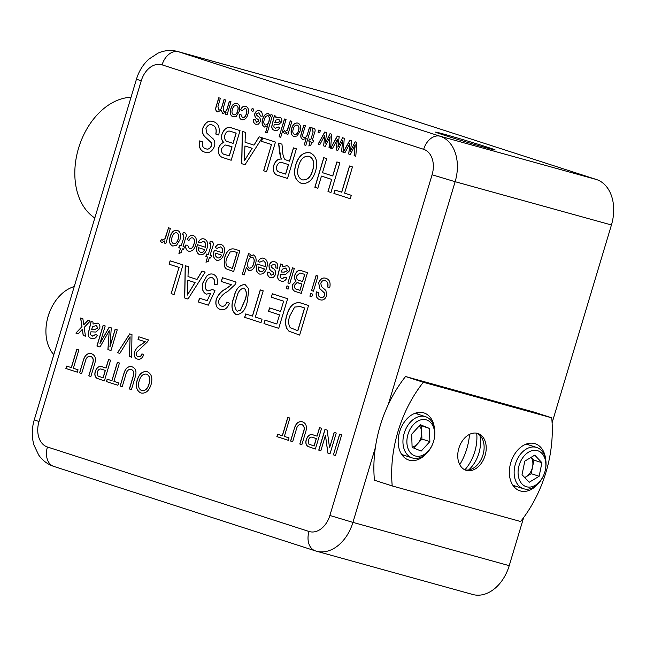 <?xml version="1.0" encoding="UTF-8"?>
<svg xmlns="http://www.w3.org/2000/svg" width="646" height="646" viewBox="0 0 646 646"><rect width="100%" height="100%" fill="white"/><g stroke="black" fill="none" stroke-linecap="round" stroke-linejoin="round"><path stroke-width="0.97" d="M486.422 147.845A31.089 0.654 16.7 0 0 495.167 149.993A31.089 0.654 16.7 0 0 476.893 143.872A31.089 0.654 16.7 0 0 444.359 134.263A31.089 0.654 16.7 0 0 435.606 132.123A31.089 0.654 16.7 0 0 453.888 138.236A31.089 0.654 16.7 0 0 486.422 147.845M469.529 434.362A49.5 34.819 -72.1 0 1 459.742 464.668M230.775 108.972C231.954 104.805 234.038 102.948 237.025 103.417C239.706 104.725 240.433 107.414 239.198 111.492L236.234 116.345L232.996 116.861C230.372 115.594 229.637 112.961 230.775 108.972L230.88 109.004C232.059 104.83 234.143 102.98 237.13 103.449M233.182 116.918L233.101 116.894C230.477 115.618 229.742 112.985 230.88 109.004M251.415 110.813L252.093 108.536L253.708 109.053L253.022 111.33L251.415 110.813L252.198 108.568M268.542 113.591L270.343 116.563L270.932 114.617L272.539 115.133L267.202 132.906L265.595 132.39L267.557 125.849L264.497 127.036C262.106 125.679 261.485 123.087 262.647 119.276C263.762 115.319 265.724 113.43 268.542 113.591L268.486 113.583M279.12 136.758L284.45 118.985L286.057 119.502L280.727 137.275L279.12 136.758L284.555 119.017M291.621 128.619C292.8 124.452 294.883 122.595 297.871 123.063C300.551 124.371 301.278 127.06 300.043 131.146L297.079 135.991L293.841 136.508C291.217 135.24 290.482 132.608 291.621 128.619L291.726 128.651C292.904 124.476 294.988 122.627 297.976 123.095M294.027 136.564L293.946 136.54C291.322 135.264 290.587 132.64 291.726 128.651M312.995 132.115L312.704 130.104L312.058 129.959L312.47 127.997L313.657 128.166C315.232 128.853 315.539 130.371 314.586 132.713L312.398 140.004L313.52 140.368L312.906 142.419L311.784 142.055L310.831 145.221L308.836 145.996L310.169 141.539L308.723 141.07L309.337 139.019L310.783 139.488L313.1 132.139L312.809 130.137L312.058 129.959M325.318 143.137L330.001 133.69L331.729 134.247L330.615 148.136L329.016 147.619L330.106 136.694L325.237 146.4L323.573 145.867L324.849 135.289L319.818 144.647L318.139 144.106L324.752 131.994L326.626 132.6L325.318 143.137L330.106 133.722M350.423 151.245L355.114 141.797L356.834 142.354L355.801 156.267L354.129 155.726L355.219 144.801L350.35 154.507L348.687 153.974L349.954 143.396L344.932 152.763L343.252 152.214L349.866 140.101L351.739 140.707L350.423 151.245L355.219 141.829M221.941 134.102C224.38 128.239 227.796 126.236 232.197 128.102L240.046 130.637L231.163 160.265L223.33 157.737C219.252 156.703 217.71 153.401 218.711 147.821C219.753 144.874 221.433 143.089 223.758 142.459C221.586 140.586 220.98 137.8 221.941 134.102L222.046 134.134C224.485 128.271 227.901 126.269 232.302 128.134M231.494 127.892L232.197 128.102M261.557 141.337L262.583 137.921L275.462 142.072L266.572 171.699L263.625 170.746L271.481 144.542L261.557 141.337L262.688 137.953M295.715 164.811C298.702 155.67 303.531 151.689 310.185 152.868C316.185 155.751 318.01 161.75 315.668 170.875C312.721 180.307 307.851 184.425 301.052 183.254C294.931 180.274 293.155 174.121 295.715 164.811L295.82 164.843C298.807 155.702 303.636 151.721 310.29 152.9M301.424 183.359L301.157 183.278C295.036 180.299 293.26 174.154 295.82 164.843M341.645 192.193L349.502 165.982L352.458 166.934L344.593 193.146L351.303 195.31L350.277 198.726L333.909 193.445L334.935 190.029L341.75 192.217L349.607 166.022M301.852 444.674L299.889 444.036L303.434 432.247C304.912 428.419 304.419 425.867 301.957 424.583L301.852 424.551C299.025 423.921 297.144 425.706 296.191 429.913L292.654 441.702L290.587 441.04L294.164 429.106C295.682 423.34 298.46 420.917 302.49 421.846C306.382 423.396 307.367 427.03 305.437 432.747L301.852 444.674L299.784 444.012L303.329 432.214C304.807 428.395 304.314 425.835 301.852 424.551L301.625 424.487M329.533 447.84L334.176 432.368L336.243 433.038L330.025 453.775L327.837 453.064L325.463 435.323L320.82 450.803L318.753 450.133L324.978 429.396L327.159 430.099L329.533 447.84L334.281 432.4M166.087 235.822L168.509 227.772L170.382 228.377L165.836 243.526L164.149 242.985L164.778 240.869L161.88 242.541L160.337 241.265L161.613 239.149L162.671 240.175L164.891 238.762L168.606 227.804M183.779 237.268L183.44 234.926L182.681 234.756L183.165 232.463L184.554 232.657C186.387 233.464 186.751 235.233 185.628 237.97L183.076 246.473L184.393 246.901L183.674 249.291L182.366 248.863L181.26 252.554L178.926 253.458L180.484 248.258L178.797 247.717L179.515 245.319L181.203 245.868L183.884 237.3L183.545 234.95L182.681 234.756M205.307 247.232C206.05 244.285 205.46 242.347 203.538 241.418L200.034 242.904L198.274 242.048C199.969 239.238 201.972 238.237 204.289 239.036C207.495 240.465 208.4 243.582 207.019 248.379C205.573 253.175 203.127 255.299 199.687 254.75C196.634 253.192 195.811 250.067 197.216 245.367L197.426 244.689L205.412 247.265C206.155 244.309 205.565 242.371 203.643 241.442L203.538 241.418M199.832 254.79L199.792 254.782C196.739 253.224 195.916 250.099 197.321 245.399L197.216 245.367M222.208 252.691C222.951 249.744 222.361 247.798 220.439 246.877L216.935 248.363L215.175 247.507C216.87 244.697 218.873 243.695 221.19 244.487C224.396 245.924 225.301 249.041 223.92 253.838C222.474 258.634 220.028 260.758 216.588 260.209C213.535 258.65 212.712 255.525 214.117 250.826L214.327 250.147L222.313 252.723C223.056 249.768 222.466 247.83 220.544 246.901L220.439 246.877M216.733 260.249L216.693 260.241C213.64 258.683 212.817 255.558 214.222 250.858L214.117 250.826M242.282 274.34L248.508 253.603L250.382 254.209L249.695 256.494L253.345 254.871C256.107 256.583 256.801 259.668 255.436 264.141C254.144 268.712 251.883 270.852 248.653 270.561L246.457 267.282L244.164 274.946L242.282 274.34L248.605 253.636M248.783 270.601L246.457 267.282M275.826 267.961C276.141 265.894 275.576 264.642 274.114 264.198L271.07 265.587L271.344 267.016L272.878 268.365C275.059 269.422 275.979 271.449 275.624 274.453L273.444 277.4L270.504 277.618C268.211 277.037 267.274 275.172 267.694 272.047L269.648 272.386L271.086 275.18L273.662 274.114L273.266 272.45L272.023 271.409C269.762 270.343 268.793 268.284 269.107 265.248C270.464 262.147 272.346 260.992 274.752 261.783C277.255 262.534 278.232 264.699 277.683 268.276L275.721 267.928C276.036 265.861 275.471 264.61 274.009 264.174L273.864 264.125M270.674 277.667L270.609 277.651C268.316 277.061 267.379 275.204 267.791 272.071L267.694 272.047M287.906 282.948L292.452 267.791L294.326 268.397L289.779 283.554L287.906 282.948L292.549 267.824M294.802 275.067C296.498 270.965 298.896 269.56 301.973 270.868L307.472 272.644L301.254 293.381L295.763 291.612C292.913 290.886 291.839 288.576 292.533 284.668L296.07 280.921C294.552 279.605 294.124 277.659 294.802 275.067L294.899 275.099C296.603 270.989 299.001 269.592 302.078 270.9M301.48 270.722L301.973 270.868M309.886 296.167L310.686 293.51L312.567 294.116L311.768 296.772L309.886 296.167L310.791 293.542M169.082 264.198L170.108 260.782L182.988 264.941L174.097 294.568L171.142 293.607L179.007 267.404L169.082 264.198L170.213 260.814M214.383 284.24C215.094 280.849 214.343 278.668 212.146 277.683L212.041 277.651C209.094 277.207 207.003 279.048 205.759 283.19C204.58 287.212 205.339 289.796 208.036 290.942L212.413 289.44L214.989 290.684L208.278 305.187L198.354 301.981L199.493 298.186L207.229 300.681L210.596 293.349L206.268 294.124C202.545 292.17 201.455 288.31 203.006 282.552L206.696 276.125C208.771 274.138 210.903 273.516 213.083 274.243C216.79 275.721 218.122 279.209 217.08 284.7L214.278 284.208C214.989 280.824 214.238 278.636 212.041 277.651L211.945 277.627M206.445 294.172L206.373 294.148C202.65 292.202 201.56 288.342 203.11 282.577L203.006 282.552M245.068 284.571L248.888 288.932L247.281 301.73C245.456 310.177 241.717 314.457 236.065 314.578C231.486 311.146 230.751 305.421 233.868 297.394C235.685 288.948 239.424 284.676 245.068 284.571L244.753 284.474M236.379 314.667L236.17 314.602C231.591 311.178 230.856 305.445 233.973 297.426L233.868 297.394M271.296 297.208L272.321 293.785L287.615 298.727L278.725 328.346L263.972 323.581L264.997 320.166L276.795 323.977L279.532 314.86L268.534 311.307L269.56 307.892L280.558 311.445L283.634 301.189L271.296 297.208L272.426 293.817M138.058 356.665C139.802 357.141 141.103 356.204 141.95 353.838L143.751 354.711C142.225 358.425 140.077 359.87 137.299 359.047C134.626 358.086 133.698 355.688 134.513 351.868C136.031 348.42 138.244 346.022 141.127 344.673L145.197 341.766L138.034 339.449L138.825 336.792L148.402 339.885L147.651 341.669L136.395 352.45C135.943 354.686 136.5 356.091 138.058 356.665L138.179 356.697C139.907 357.173 141.208 356.229 142.055 353.871M137.533 359.111L137.404 359.071C134.731 358.11 133.803 355.72 134.618 351.892L134.513 351.868M109.901 346.7L115.166 329.153L117.233 329.815L111.007 350.552L107.906 349.551L109.247 330.687L100.009 346.999L96.924 346.006L103.15 325.269L105.209 325.939L99.952 343.486L109.117 327.199L111.282 327.893L110.006 346.724L115.271 329.185M83.762 324.768L87.937 320.359L90.19 321.086L84.158 327.449L85.458 336.178L83.205 335.452L82.3 329.412L78.134 333.812L75.881 333.086L81.905 326.731L80.613 317.993L82.866 318.72L83.762 324.768L88.042 320.392M131.421 389.635L129.458 389.005L132.995 377.207C134.473 373.388 133.98 370.828 131.518 369.544L131.413 369.52C128.594 368.89 126.705 370.675 125.752 374.874L122.215 386.671L120.148 386.001L123.733 374.074C125.251 368.301 128.021 365.878 132.05 366.807C135.951 368.357 136.928 371.991 134.998 377.708L131.421 389.643L129.353 388.973L132.89 377.183C134.368 373.356 133.875 370.804 131.413 369.52L131.195 369.455M105.976 368.01L108.528 359.507L110.595 360.169L104.377 380.906L96.884 378.273C94.922 376.901 94.389 374.623 95.269 371.426C96.884 367.162 99.258 365.636 102.391 366.855L106.081 368.042L108.633 359.539M101.955 366.726L102.391 366.855M71.294 367.598L76.793 349.252L78.86 349.922L73.353 368.268L78.053 369.787L77.334 372.177L65.876 368.478L66.595 366.08L71.399 367.631L76.898 349.292M90.852 376.537L88.89 375.907L92.435 364.11C93.912 360.282 93.42 357.731 90.957 356.447L90.852 356.422C88.034 355.785 86.144 357.577 85.191 361.776L81.654 373.574L79.587 372.904L83.164 360.977C84.683 355.203 87.46 352.781 91.49 353.709C95.382 355.26 96.367 358.893 94.437 364.61L90.852 376.545L88.793 375.875L92.33 364.078C93.807 360.258 93.315 357.706 90.852 356.422L90.626 356.358M111.855 380.696L117.354 362.358L119.421 363.02L113.922 381.366L118.614 382.884L117.895 385.274L106.445 381.576L107.155 379.186L111.96 380.728L117.459 362.39M137.17 380.09C139.261 373.695 142.637 370.909 147.296 371.733C151.495 373.743 152.779 377.942 151.14 384.338C149.073 390.935 145.665 393.818 140.909 392.994C136.621 390.911 135.377 386.607 137.17 380.09L137.275 380.114C139.366 373.719 142.742 370.933 147.401 371.757M141.167 393.067L141.014 393.026C136.726 390.935 135.482 386.639 137.275 380.114M91.126 321.385L93.008 321.999L93.008 324.042L97.473 323.145C99.573 323.808 100.308 325.616 99.686 328.556L95.907 332.052L90.892 331.81L90.577 334.62L92.281 336.049L95.64 334.507L97.433 335.379C95.745 338.383 93.67 339.368 91.231 338.334C89.132 337.955 88.106 336.405 88.155 333.699L91.126 321.385M91.546 338.431L91.336 338.367C89.237 337.979 88.211 336.437 88.26 333.724L88.155 333.699M117.596 352.684L129.725 333.853L131.97 334.58L131.655 357.222L129.41 356.495L130.088 336.744L119.833 353.402L117.596 352.684L129.83 333.885M286.872 314.909C289.691 305.429 294.415 301.48 301.044 303.063L308.538 305.485L299.647 335.104L288.923 331.172L286.517 328.071C285.177 324.009 285.29 319.625 286.872 314.909L286.977 314.941C289.796 305.453 294.519 301.504 301.149 303.087M300.366 302.861L301.044 303.063M252.384 316.096L260.249 289.892L263.197 290.845L255.34 317.049L262.042 319.213L261.016 322.629L244.656 317.348L245.682 313.932L252.489 316.128L260.354 289.925M221.328 306.067C223.815 306.745 225.672 305.405 226.883 302.029L229.451 303.273C227.279 308.578 224.21 310.645 220.238 309.466C216.418 308.094 215.086 304.67 216.257 299.211C218.429 294.285 221.586 290.861 225.704 288.932L231.518 284.781L221.279 281.47L222.418 277.675L236.105 282.092L235.031 284.636L227.675 291.524C224.065 293.187 221.158 296.03 218.946 300.035C218.3 303.232 219.091 305.243 221.328 306.067L221.546 306.123M220.577 309.563L220.343 309.491C216.523 308.118 215.191 304.702 216.362 299.235L216.257 299.211M196.917 279.435L202.028 271.086L205.162 272.103L187.97 299.041L184.635 297.967L185.216 265.659L188.349 266.669L187.994 276.553L197.022 279.468L202.133 271.126M329.735 287.704L327.772 287.066C328.459 283.699 327.635 281.583 325.309 280.727L325.204 280.703C323.347 280.025 321.87 280.873 320.771 283.239L321.49 286.541L325.907 290.49L326.723 295.666C325.083 299.381 322.822 300.729 319.94 299.704C316.798 298.799 315.595 296.175 316.338 291.839L318.405 292.501C317.945 295.165 318.664 296.764 320.569 297.289C322.241 298.016 323.589 297.313 324.599 295.19L324.623 293.195L319.697 288.552L318.664 282.714C320.384 278.773 322.774 277.296 325.826 278.281C329.492 279.411 330.792 282.552 329.735 287.704L327.667 287.034C328.354 283.667 327.53 281.559 325.204 280.703L325.051 280.655M320.101 299.752L320.045 299.736C316.903 298.823 315.7 296.199 316.443 291.863M311.566 290.587L316.112 275.43L317.985 276.036L313.439 291.193L311.566 290.587L316.217 275.462M286.226 288.528L287.026 285.871L288.899 286.477L288.108 289.133L286.226 288.528L287.131 285.903M280.614 263.972L282.496 264.577L282.504 266.62L286.961 265.724C289.061 266.394 289.804 268.195 289.182 271.142L285.403 274.639L280.388 274.397L280.065 277.199L281.777 278.636L285.128 277.094L286.929 277.966C285.233 280.97 283.166 281.955 280.719 280.921C278.62 280.534 277.594 278.991 277.643 276.278L280.614 263.972M281.042 281.01L280.824 280.945C278.725 280.566 277.699 279.015 277.748 276.31L277.643 276.278M265.022 266.515C265.772 263.568 265.183 261.63 263.261 260.701L259.749 262.187L257.988 261.331C259.684 258.521 261.687 257.52 264.004 258.319C267.21 259.749 268.122 262.865 266.741 267.662C265.288 272.459 262.841 274.582 259.401 274.033C256.349 272.483 255.525 269.35 256.93 264.65L257.148 263.972L265.126 266.548C265.877 263.592 265.288 261.654 263.366 260.726L263.261 260.701M259.547 274.074L259.506 274.065C256.454 272.507 255.63 269.382 257.035 264.682L256.93 264.65M224.703 257.415C226.673 250.769 229.976 248.007 234.619 249.122L239.868 250.81L233.642 271.546L226.14 268.801L224.453 266.628L224.808 257.439C226.778 250.801 230.081 248.04 234.724 249.146M234.151 248.976L234.619 249.122M210.822 245.997L210.483 243.655L209.724 243.485L210.208 241.192L211.597 241.394C213.43 242.193 213.794 243.962 212.671 246.699L210.12 255.202L211.436 255.63L210.717 258.02L209.401 257.601L208.295 261.291L205.969 262.195L207.528 256.995L205.84 256.446L206.559 254.056L208.246 254.597L210.927 246.029L210.588 243.687L209.724 243.485M193.832 244.269C194.93 241.176 194.519 239.052 192.605 237.881L192.589 237.881C191.054 237.542 189.851 238.414 188.987 240.506L187.195 239.634C188.689 236.283 190.707 234.894 193.259 235.475C196.336 236.985 197.159 240.102 195.73 244.81C194.349 249.582 191.959 251.698 188.559 251.157C186.282 250.365 185.362 248.314 185.782 245.012L187.744 245.351L189.367 248.791C191.596 249.001 193.122 247.499 193.937 244.301L193.832 244.269C193.017 247.475 191.491 248.968 189.262 248.758M170.116 236.832C171.489 231.962 173.919 229.806 177.408 230.347C180.533 231.874 181.373 235.015 179.943 239.771L176.479 245.432L172.7 246.037C169.64 244.551 168.776 241.483 170.116 236.832L170.221 236.864C171.594 231.995 174.024 229.831 177.513 230.38M172.918 246.102L172.805 246.069C169.745 244.584 168.881 241.515 170.221 236.864M333.401 454.865L339.626 434.128L341.694 434.79L335.468 455.535L333.401 454.865L339.731 434.16M316.976 436.147L319.528 427.636L321.595 428.306L315.377 449.043L307.884 446.41C305.921 445.037 305.388 442.76 306.269 439.563C307.884 435.291 310.258 433.765 313.391 434.984L317.081 436.171L319.633 427.668M312.955 434.863L313.391 434.984M282.286 435.735L287.793 417.389L289.86 418.059L284.353 436.405L289.053 437.915L288.334 440.314L276.876 436.607L277.594 434.217L282.391 435.767L287.898 417.421M332.682 175.962L336.897 161.912L339.844 162.865L330.962 192.492L328.007 191.539L331.656 179.386L321.458 176.092L317.816 188.244L314.86 187.292L323.751 157.672L326.698 158.625L322.483 172.676L332.787 175.995L337.002 161.944M289.448 161.169L293.437 147.877L296.385 148.83L287.502 178.458L278.418 175.526C274.074 174.581 272.539 171.166 273.799 165.271C275.511 160.644 278.16 158.585 281.737 159.102L280.55 157.115L279.556 152.367L278.579 143.081L281.955 144.171L282.69 151.269C282.706 154.669 283.481 157.438 285.015 159.594L289.553 161.201L293.542 147.91M253.983 145.14L259.094 136.791L262.228 137.8L245.028 164.746L241.701 163.672L242.282 131.364L245.415 132.373L245.06 142.257L253.983 145.14L259.199 136.823M218.728 134.998L215.885 134.077C216.862 129.265 215.691 126.253 212.364 125.025L212.259 125.001C209.603 124.032 207.495 125.243 205.929 128.627L206.962 133.342L213.269 138.979C214.819 140.893 215.207 143.364 214.432 146.384C212.09 151.689 208.86 153.611 204.734 152.149C200.252 150.849 198.54 147.102 199.598 140.909L202.545 141.862C201.883 145.665 202.917 147.942 205.646 148.693C208.028 149.727 209.95 148.733 211.404 145.705L211.436 142.839L204.402 136.209C202.513 134.134 202.02 131.356 202.917 127.876C205.38 122.247 208.795 120.14 213.156 121.537C218.38 123.152 220.246 127.642 218.728 135.006L215.78 134.053C216.757 129.24 215.586 126.22 212.259 125.001L212.017 124.928M204.968 152.214L204.839 152.173C200.357 150.881 198.645 147.135 199.703 140.933M205.646 148.693L206.09 148.822M337.874 147.191L342.558 137.743L344.278 138.301L343.163 152.19L341.572 151.673L342.663 140.747L337.793 150.453L336.13 149.92L337.398 139.342L332.375 148.701L330.695 148.16L337.309 136.048L339.182 136.653L337.874 147.191L342.663 137.776M318.05 132.333L318.736 130.056L320.343 130.573L319.665 132.85L318.05 132.333L318.841 130.088M307.472 134.061L309.563 127.092L311.17 127.609L305.841 145.382L304.226 144.865L306.172 138.373L302.901 139.439C300.794 138.527 300.261 136.516 301.311 133.407L303.765 125.219L305.372 125.736L302.95 133.811C302.328 135.692 302.635 136.928 303.878 137.501C305.639 137.703 306.842 136.556 307.472 134.061L309.66 127.125M303.063 139.479L303.006 139.471C300.899 138.559 300.366 136.548 301.416 133.439L303.87 125.251M288.173 127.755L290.248 120.85L291.855 121.375L287.954 134.36L286.509 133.892L287.05 132.083L284.563 133.52L283.239 132.422L284.337 130.605L285.241 131.485L287.147 130.274L290.345 120.883M275.301 128.271L278.176 126.955L279.718 127.698C278.264 130.274 276.488 131.122 274.397 130.234C272.596 129.903 271.716 128.578 271.756 126.261L274.308 115.707L275.915 116.223L275.923 117.976L279.742 117.209C281.543 117.782 282.181 119.332 281.648 121.852L278.41 124.848L274.106 124.638L273.831 127.044L275.559 128.352M274.671 130.314L274.502 130.266C272.701 129.935 271.821 128.611 271.861 126.285L271.756 126.261M260.556 116.014L258.989 112.759L256.47 113.971L256.704 115.198L258.012 116.353C259.886 117.257 260.677 119.001 260.37 121.569L258.505 124.105L255.986 124.29C254.015 123.782 253.216 122.191 253.571 119.51L255.251 119.801L256.478 122.199L258.691 121.278L258.352 119.857L257.278 118.969C255.348 118.048 254.516 116.288 254.79 113.688C255.953 111.023 257.56 110.03 259.619 110.716C261.767 111.354 262.607 113.211 262.131 116.272L260.451 115.981L258.868 112.719M256.123 124.331L256.091 124.315C254.12 123.814 253.321 122.223 253.676 119.534L253.571 119.51M246.279 113.793C247.216 111.144 246.869 109.319 245.23 108.318L242.129 110.563L240.587 109.82C241.87 106.945 243.607 105.75 245.787 106.251C248.427 107.551 249.13 110.216 247.911 114.253C246.724 118.339 244.672 120.156 241.757 119.696C239.811 119.017 239.02 117.257 239.383 114.431L241.063 114.722L242.452 117.661C244.382 117.847 245.682 116.563 246.384 113.825L246.279 113.793C245.577 116.53 244.277 117.814 242.363 117.637M218.574 109.957C220.149 110.159 221.239 109.134 221.844 106.897L224.065 99.484L225.68 100.001L223.193 108.286L223.871 111.669C225.656 111.71 226.827 110.426 227.392 107.817L229.378 101.196L230.985 101.721L227.093 114.705L225.486 114.189L226.092 112.162L222.789 113.567L221.077 110.369L217.573 111.887C215.74 111.104 215.247 109.36 216.095 106.638L218.752 97.772L220.367 98.289L217.952 106.324L218.695 109.99M39.01 421.539A21.657 15.383 -74.5 0 0 47.441 447.008L309.006 531.472A21.657 15.383 -74.5 0 0 329.88 515.468L432.085 174.783A21.657 15.383 -74.5 0 0 423.663 149.315L162.089 64.85A21.657 15.383 -74.5 0 0 141.224 80.855L39.01 421.539L34.254 419.852L136.468 79.159C138.866 71.238 142.968 64.584 148.782 59.206L158.02 53.133C164.464 50.299 171.037 49.758 177.731 51.51L334.03 94.8A38.671 27.471 105.5 0 1 334.822 95.035L178.522 51.753L440.087 136.217L596.395 179.499L334.822 95.035M596.395 179.499A38.671 27.471 105.5 0 1 611.439 224.978L455.131 181.696L388.238 404.671M375.383 447.525L352.926 522.38L509.226 565.662L523.672 517.511M552.104 422.767L611.439 224.978M509.226 565.662A38.671 27.471 105.5 0 1 472.751 594.49L316.443 551.2A38.671 27.471 105.5 0 1 315.66 550.965A17.014 11.967 107.9 0 1 315.321 550.86L53.747 466.396A17.014 11.967 107.9 0 1 47.441 447.008M77.334 372.169L65.876 368.478M65.981 368.503L66.7 366.12M81.654 373.566L79.587 372.904M79.692 372.936L83.164 360.977M83.269 361.001C84.787 355.227 87.565 352.813 91.595 353.733M104.377 380.906L96.884 378.273M96.989 378.306C95.027 376.933 94.494 374.656 95.374 371.458L95.269 371.426M95.374 371.458C96.989 367.186 99.363 365.66 102.496 366.88M101.834 369.294L101.729 369.262C99.799 368.47 98.337 369.391 97.36 372.015L97.901 375.988L103.134 377.878L105.363 370.433L101.511 369.197M103.029 377.845L105.258 370.4L101.567 369.213M117.895 385.266L106.445 381.576M106.55 381.6L107.26 379.218M122.215 386.663L120.148 386.001M120.253 386.033L123.733 374.074M123.838 374.099C125.356 368.325 128.126 365.911 132.155 366.839M141.716 390.628C145.326 391.08 147.813 388.763 149.186 383.659C150.566 378.936 149.735 375.77 146.69 374.155L146.489 374.099M141.854 390.668L141.611 390.596C145.221 391.056 147.708 388.731 149.081 383.635C150.461 378.911 149.63 375.738 146.585 374.123L146.537 374.115M146.69 374.155L146.585 374.123C143.105 373.679 140.65 375.891 139.229 380.777C137.743 385.614 138.535 388.892 141.611 390.596M85.458 336.17L83.205 335.452M83.31 335.484L82.3 329.412M78.134 333.812L75.881 333.086M75.986 333.118L81.905 326.731M82.01 326.755L80.718 318.026M97.578 323.178L93.008 324.042M92.58 336.138L95.729 334.555M88.26 333.724L91.231 321.417M96.432 325.431L92.758 326.634L91.603 329.42L94.784 329.533L97.869 328.128L96.278 325.39M96.327 325.398L97.869 328.128M91.603 329.42L94.679 329.5L97.764 328.103M111.015 350.552L107.906 349.551M108.011 349.583L109.247 330.687M100.009 346.999L96.924 346.006M97.029 346.038L103.247 325.301M109.222 327.231L99.952 343.486M131.655 357.214L129.41 356.495M129.515 356.527L130.088 336.744M119.841 353.402L117.701 352.708M134.618 351.892C136.136 348.452 138.349 346.054 141.232 344.698L145.197 341.766M145.302 341.791L138.034 339.449M138.131 339.481L138.93 336.824M299.647 335.104L288.923 331.172M289.028 331.204L286.517 328.071M286.622 328.103C285.282 324.042 285.395 319.657 286.977 314.941M300.35 306.584L294.673 307.052L289.804 315.926C288.148 320.481 288.277 324.381 290.207 327.635L297.83 330.768L304.67 307.972L299.679 306.39M297.725 330.736L304.565 307.948L299.728 306.398M278.725 328.346L263.972 323.581M264.077 323.614L265.094 320.198M279.532 314.86L276.795 323.977M279.637 314.893L268.534 311.307M268.639 311.34L269.665 307.924M283.634 301.189L280.558 311.445M283.739 301.222L271.401 297.233M261.016 322.629L244.656 317.348M244.761 317.38L245.779 313.964M233.973 297.426C235.79 288.98 239.529 284.708 245.173 284.603M237.268 311.202L240.514 310.04L244.592 300.875C246.998 295.279 246.812 290.983 244.043 287.987C240.126 288.827 237.623 292.25 236.541 298.274C234.135 303.895 234.328 308.19 237.122 311.17M237.227 311.194L240.619 310.064L244.697 300.899C247.103 295.303 246.917 291.015 244.148 288.019L244.043 287.987M216.362 299.235C218.534 294.318 221.691 290.886 225.809 288.956L231.518 284.781M231.623 284.805L221.279 281.47M221.384 281.503L222.523 277.707M221.433 306.091C223.92 306.777 225.777 305.429 226.988 302.053M212.518 289.473L208.036 290.942M208.287 305.178L198.354 301.981M198.459 302.013L199.598 298.218M210.596 293.349L207.229 300.681M203.11 282.577L206.696 276.125M206.801 276.149C208.876 274.17 211.008 273.541 213.188 274.267M187.97 299.041L184.635 297.967M184.74 298L185.321 265.692M187.332 295.085L195.108 282.593L187.857 280.259L187.332 295.085L195.003 282.568L187.857 280.259M174.097 294.56L171.142 293.607M171.247 293.639L179.007 267.404M179.112 267.436L169.187 264.23M320.674 297.313C322.346 298.04 323.694 297.346 324.704 295.222L324.599 295.19M324.704 295.222L324.623 293.195M324.728 293.219L319.697 288.552M319.802 288.576L318.664 282.714M318.769 282.746C320.489 278.806 322.879 277.328 325.931 278.305M311.768 296.772L309.991 296.199M313.447 291.193L311.671 290.619M301.254 293.373L295.868 291.637C293.018 290.918 291.944 288.6 292.638 284.7L292.533 284.668M292.638 284.7L296.07 280.921M296.175 280.945C294.657 279.637 294.229 277.683 294.899 275.099M302.538 281.551L304.791 274.397L299.938 272.943L296.853 275.777C296.336 278.571 297.16 280.146 299.308 280.501L302.538 281.551L304.686 274.372L299.938 272.943M299.905 290.32L301.819 283.941L296.966 282.641L294.681 285.08C294.205 287.736 295.012 289.19 297.112 289.416L300.01 290.353L301.924 283.965L298.468 282.867M288.108 289.133L286.331 288.56M289.779 283.546L288.011 282.972M287.066 265.756L282.504 266.62M282.068 278.717L285.225 277.142M277.748 276.31L280.719 264.004M285.92 268.009L282.245 269.22L281.196 272.031L284.272 272.111L287.357 270.714L285.766 267.969M285.815 267.985L287.357 270.714M281.091 271.998L284.167 272.087L287.252 270.682M267.791 272.071L269.648 272.394M271.191 275.212L273.662 274.114M273.767 274.146L273.702 273.258M273.807 273.29L273.266 272.45M273.371 272.483L272.023 271.409M272.127 271.441C269.866 270.367 268.897 268.316 269.212 265.28L269.107 265.248M269.212 265.28C270.569 262.171 272.45 261.016 274.857 261.816M259.765 262.171L257.988 261.331M258.093 261.364C259.789 258.553 261.791 257.552 264.109 258.343M257.035 264.682L257.245 264.004M260.298 271.691L260.128 271.643C261.905 272.136 263.293 271.223 264.303 268.914L258.295 266.968L258.247 269.64L260.128 271.643M260.233 271.675C262.01 272.16 263.398 271.247 264.408 268.938L258.295 266.968M253.45 254.904L249.695 256.494M244.164 274.938L242.387 274.364M249.243 268.13L249.348 268.163C251.48 268.179 252.917 266.645 253.66 263.568C254.685 260.596 254.314 258.481 252.546 257.237L252.441 257.205C250.357 257.14 248.936 258.602 248.169 261.582C247.071 264.65 247.426 266.838 249.243 268.13C251.375 268.147 252.812 266.612 253.555 263.536C254.581 260.564 254.209 258.457 252.441 257.205M233.65 271.546L226.14 268.801M226.245 268.825L224.453 266.628M224.558 266.653L224.808 257.439M234.167 251.593L230.162 251.916L226.754 258.125C225.591 261.315 225.688 264.044 227.037 266.322L232.399 268.518L237.187 252.57L233.682 251.447M232.294 268.494L237.082 252.538L233.731 251.464M216.951 248.347L215.175 247.507M215.28 247.531C216.975 244.729 218.978 243.72 221.295 244.519M214.222 250.858L214.432 250.18M217.476 257.867L217.427 257.851C219.188 258.335 220.585 257.423 221.594 255.113L215.481 253.143L215.433 255.816L217.427 257.851M217.314 257.819C219.083 258.303 220.48 257.399 221.489 255.081L215.481 253.143M209.829 243.518L210.588 243.687L209.829 243.518L210.208 241.192M210.313 241.224L211.702 241.418M210.717 258.02L209.401 257.601M206.098 262.139L207.528 256.995M207.632 257.019L205.84 256.446M205.945 256.478L206.655 254.088M210.927 246.029L208.246 254.597M200.042 242.888L198.274 242.048M198.379 242.072C200.074 239.27 202.077 238.269 204.394 239.06M197.321 245.399L197.531 244.721M200.575 252.408L200.413 252.36C202.182 252.852 203.579 251.94 204.588 249.631L198.58 247.684L198.532 250.357L200.413 252.36M200.518 252.392C202.287 252.877 203.684 251.964 204.693 249.655L198.58 247.684M193.937 244.301C195.035 241.208 194.624 239.077 192.71 237.914L192.54 237.865M188.995 240.49L187.195 239.634M187.3 239.666C188.793 236.315 190.812 234.926 193.364 235.499M188.664 251.189C186.387 250.398 185.467 248.347 185.886 245.044L185.782 245.012M185.886 245.044L187.744 245.367M182.786 234.781L183.545 234.95L182.786 234.781L183.165 232.463M183.27 232.487L184.659 232.689M183.682 249.283L182.366 248.863M179.055 253.41L180.484 248.258M180.589 248.29L178.797 247.717M178.902 247.741L179.612 245.351M183.884 237.3L181.203 245.868M176.794 232.77L176.689 232.746C174.428 232.568 172.878 234.094 172.03 237.316C171.029 240.393 171.489 242.5 173.419 243.647L173.54 243.679C175.76 243.873 177.311 242.387 178.167 239.206C179.2 236.073 178.748 233.933 176.794 232.77L176.641 232.73M173.419 243.647C175.655 243.849 177.206 242.355 178.062 239.173C179.095 236.048 178.643 233.9 176.689 232.746L176.689 232.746M165.836 243.526L164.149 242.985M164.254 243.009L164.778 240.869M161.984 242.573L160.337 241.265M160.442 241.297L161.678 239.254M164.891 238.762L162.671 240.175M164.996 238.794L166.192 235.847M335.468 455.527L333.506 454.897M330.025 453.767L327.837 453.064M327.942 453.096L325.463 435.323M320.82 450.795L318.753 450.133M318.858 450.165L325.083 429.428M315.377 449.035L307.884 446.41M307.989 446.434C306.026 445.07 305.493 442.785 306.374 439.595L306.269 439.563M306.374 439.595C307.989 435.323 310.363 433.797 313.496 435.016M312.834 437.423L312.729 437.399C310.799 436.607 309.337 437.528 308.36 440.152L308.893 444.125L314.134 446.015L316.362 438.569L312.511 437.334M314.029 445.982L316.257 438.537L312.559 437.35M292.654 441.702L290.587 441.04M290.692 441.065L294.164 429.106M294.269 429.138C295.787 423.364 298.565 420.942 302.594 421.87M288.334 440.306L276.876 436.607M276.981 436.639L277.699 434.249M350.277 198.726L333.909 193.445M334.014 193.477L335.04 190.061M330.962 192.484L328.007 191.539M328.111 191.571L331.656 179.386M331.761 179.41L321.458 176.092M317.816 188.244L314.86 187.292M314.965 187.324L323.856 157.705M302.166 179.854C307.318 180.5 310.879 177.19 312.834 169.906C314.812 163.155 313.625 158.625 309.272 156.324L309.006 156.243M302.393 179.919L302.062 179.83C307.213 180.476 310.774 177.157 312.729 169.874C314.707 163.123 313.52 158.601 309.168 156.292L309.054 156.259M309.272 156.324L309.168 156.292C304.193 155.654 300.689 158.819 298.654 165.796C296.53 172.708 297.669 177.384 302.062 179.83M287.502 178.449L278.523 175.55C274.179 174.614 272.644 171.198 273.904 165.303L273.799 165.271M273.904 165.303C275.616 160.676 278.264 158.617 281.842 159.126L281.737 159.102M281.842 159.126L280.55 157.115M280.655 157.148L278.684 143.113M282.924 162.808L282.819 162.784C280.235 161.573 278.224 162.695 276.779 166.135C276.084 169.438 276.94 171.416 279.338 172.07L285.677 174.113L288.528 164.617L282.375 162.655M285.572 174.089L288.423 164.593L282.431 162.663M266.572 171.699L263.625 170.746M263.73 170.778L271.481 144.542M271.586 144.567L261.662 141.361M245.036 164.738L241.701 163.672M241.806 163.696L242.387 131.396M244.39 160.789L252.174 148.297L244.923 145.964L244.39 160.789L252.069 148.265L244.923 145.964M231.163 160.265L223.435 157.761C219.357 156.736 217.815 153.425 218.816 147.853L218.711 147.821M218.816 147.853C219.858 144.906 221.538 143.113 223.863 142.491L223.758 142.459M223.863 142.491C221.691 140.618 221.085 137.832 222.046 134.134M231.228 131.534L229.29 131.073C227.23 131.033 225.761 132.382 224.873 135.111C224.146 139.108 225.317 141.361 228.385 141.87L233.101 143.388L236.178 133.133L230.364 131.283M229.233 155.896L231.971 146.779L225.034 144.922L221.772 148.402C221.085 152.206 222.248 154.273 225.252 154.604L229.338 155.92L232.075 146.804L227.166 145.237M227.763 145.415L227.222 145.253M232.996 143.364L236.073 133.108L231.123 131.509M205.751 148.717C208.133 149.759 210.055 148.766 211.508 145.73L211.404 145.705M211.508 145.73L211.436 142.839M211.541 142.871L204.402 136.209M204.507 136.241C202.618 134.166 202.125 131.388 203.022 127.9L202.917 127.876M203.022 127.9C205.485 122.28 208.9 120.164 213.261 121.569M355.801 156.267L354.129 155.726M354.234 155.759L354.864 147.668M354.969 147.692L355.219 144.801M350.35 154.507L348.687 153.974M348.792 153.998L349.623 145.891M349.728 145.923L349.954 143.396M344.932 152.755L343.252 152.214M343.357 152.246L349.97 140.142M343.163 152.181L341.572 151.673M341.677 151.705L342.307 143.614M342.412 143.638L342.663 140.747M337.793 150.453L336.13 149.92M336.235 149.945L337.067 141.837M337.172 141.87L337.398 139.342M332.375 148.701L330.695 148.16M330.8 148.192L337.414 136.088M330.615 148.128L329.016 147.619M329.121 147.651L329.759 139.552M329.864 139.584L330.106 136.694M325.237 146.4L323.573 145.867M323.678 145.891L324.518 137.784M324.623 137.816L324.849 135.289M319.818 144.647L318.139 144.106M318.244 144.139L324.857 132.026M319.665 132.85L318.155 132.357M312.163 129.983L312.809 130.137L312.163 129.983L312.47 127.997M312.575 128.021L313.762 128.191M312.906 142.411L311.784 142.055M308.958 145.939L310.169 141.539M310.274 141.563L308.723 141.07M308.828 141.094L309.442 139.051M313.1 132.139L310.783 139.488M305.841 145.382L304.226 144.865M304.331 144.898L306.172 138.373M307.577 134.085C306.939 136.581 305.744 137.735 303.983 137.533L303.878 137.501M297.362 125.146L297.257 125.114C295.319 124.969 293.987 126.277 293.26 129.03C292.404 131.671 292.808 133.48 294.455 134.457L294.56 134.489C296.482 134.659 297.806 133.383 298.541 130.662C299.429 127.981 299.041 126.14 297.362 125.146L297.273 125.122M294.455 134.457C296.377 134.634 297.701 133.359 298.436 130.629C299.324 127.948 298.936 126.107 297.257 125.114M287.954 134.36L286.509 133.892M286.614 133.924L287.05 132.083M284.668 133.544L283.239 132.422M283.344 132.454L284.401 130.71M287.147 130.274L285.241 131.485M287.252 130.306L288.277 127.779M280.727 137.275L279.225 136.782M279.847 117.241L275.923 117.976M275.406 128.304L278.281 126.979M271.861 126.285L274.413 115.739M278.87 119.171L275.705 120.204L274.825 122.619L277.457 122.692L280.106 121.488L278.781 119.147M280.106 121.488L278.765 119.147M274.72 122.587L277.352 122.659L280.001 121.464M271.029 114.649L270.343 116.563M267.21 132.906L265.595 132.39M265.7 132.422L267.557 125.849M264.602 127.068C262.211 125.704 261.59 123.12 262.752 119.308L262.647 119.276M262.752 119.308C263.867 115.351 265.829 113.454 268.647 113.623M268.187 115.723L268.082 115.699C266.241 115.691 264.981 116.999 264.311 119.615C263.406 122.151 263.713 123.951 265.215 125.017L265.296 125.041C267.129 125.066 268.373 123.798 269.059 121.23L269.584 117.927L268.13 115.707M265.215 125.017C267.024 125.041 268.268 123.766 268.954 121.206L269.479 117.895L268.082 115.699M253.676 119.534L255.243 119.809M256.583 122.223L258.691 121.278M258.796 121.311L258.723 120.552M258.828 120.576L258.352 119.857M258.457 119.89L257.278 118.969M257.383 118.993C255.453 118.081 254.621 116.32 254.895 113.712L254.79 113.688M254.895 113.712C256.058 111.047 257.665 110.062 259.724 110.741M253.022 111.33L251.52 110.846M246.384 113.825C247.321 111.169 246.974 109.344 245.335 108.342L245.181 108.302M242.137 110.547L240.587 109.82M240.692 109.844C241.975 106.97 243.712 105.782 245.892 106.275M241.862 119.72C239.916 119.042 239.125 117.289 239.488 114.455L239.383 114.431M239.488 114.455L241.055 114.73M236.517 105.5L236.412 105.468C234.474 105.322 233.149 106.63 232.415 109.384C231.559 112.024 231.962 113.833 233.61 114.81L233.715 114.843C235.637 115.012 236.961 113.736 237.696 111.007C238.584 108.326 238.196 106.493 236.517 105.5L236.428 105.476M233.61 114.81C235.532 114.988 236.856 113.712 237.591 110.983C238.479 108.302 238.091 106.461 236.412 105.468M227.093 114.705L225.486 114.189M225.583 114.221L226.092 112.162M222.894 113.599L221.077 110.369M217.678 111.911C215.845 111.136 215.352 109.392 216.2 106.671L216.095 106.638M216.2 106.671L218.857 97.804M218.679 109.99C220.254 110.183 221.344 109.166 221.949 106.921L221.844 106.897M221.949 106.921L224.17 99.516M229.483 101.236L227.497 107.842C226.932 110.458 225.761 111.742 223.976 111.693L223.871 111.669M94.809 217.993A64.527 45.39 -72.1 0 1 77.116 153.619A64.527 45.39 -72.1 0 1 122.7 98.539A64.527 45.39 -72.1 0 1 131.017 97.312M47.166 320.069A32.486 22.852 -72.1 0 1 48.175 316.047A32.486 22.852 -72.1 0 1 50.307 310.363M53.82 354.638A38.671 27.197 -72.1 0 1 48.167 316.241A38.671 27.197 -72.1 0 1 74.225 286.614M434.467 428.581A24.75 17.41 107.9 0 0 423.986 412.939A24.75 17.41 107.9 0 0 399.599 431.843A24.75 17.41 107.9 0 0 408.773 460.041A24.75 17.41 107.9 0 0 426.425 453.476M417.453 414.078A24.75 17.41 107.9 0 0 416.517 412.818M545.66 459.379A24.75 17.41 107.9 0 0 535.179 443.729A24.75 17.41 107.9 0 0 510.792 462.633A24.75 17.41 107.9 0 0 519.973 490.839A24.75 17.41 107.9 0 0 537.617 484.274M528.654 444.876A24.75 17.41 107.9 0 0 527.709 443.616M476.853 433.208A19.332 13.598 -72.1 0 1 482.998 454.841A19.332 13.598 -72.1 0 1 465.015 469.884M458.87 448.251A19.332 13.598 -72.1 0 1 477.919 433.49A19.332 13.598 -72.1 0 1 485.089 455.519A19.332 13.598 -72.1 0 1 466.041 470.288A19.332 13.598 -72.1 0 1 458.87 448.251M477.071 458.103A31.783 22.36 107.9 0 0 478.888 453.129A31.783 22.36 107.9 0 0 479.744 449.826M479.865 435.323A28.69 20.179 -72.1 0 1 479.703 450.036A28.69 20.179 -72.1 0 1 478.88 453.217A28.69 20.179 -72.1 0 1 477.16 457.901A28.69 20.179 -72.1 0 1 468.689 469.933M476.708 433.183A36.539 25.703 -72.1 0 1 474.786 451.651A36.539 25.703 -72.1 0 1 464.878 469.828M545.935 472.371A109.053 76.704 107.9 0 0 551.732 417.825L533.943 412.075L405.551 376.521A109.053 76.704 107.9 0 0 374.438 480.204L392.227 485.953L520.628 521.508A109.053 76.704 107.9 0 0 545.935 472.371M551.732 417.825L423.332 382.262L405.551 376.521M423.332 382.262A109.053 76.704 107.9 0 0 392.227 485.953M513.845 486.567A24.75 17.41 107.9 0 0 515.338 486.091M402.644 455.769A24.75 17.41 107.9 0 0 404.146 455.293M524.641 477.459A12.064 8.487 107.9 0 0 526.224 476.7A12.064 8.487 107.9 0 0 532.579 466.905A12.064 8.487 107.9 0 0 531.141 457.311M545.305 470.151L545.394 469.763A21.657 15.229 107.9 0 0 541.485 450.528A21.657 15.229 107.9 0 0 536.745 447.484A21.657 15.229 107.9 0 0 517.042 459.742A21.657 15.229 107.9 0 0 518.69 485.663A21.657 15.229 107.9 0 0 523.438 488.699A21.657 15.229 107.9 0 0 543.472 475.69L543.633 475.327A18.871 13.275 107.9 0 0 545.305 470.151A18.871 13.275 107.9 0 0 541.905 453.395A18.871 13.275 107.9 0 0 522.251 458.466A18.871 13.275 107.9 0 0 522.041 484.015A18.871 13.275 107.9 0 0 543.633 475.327M524.794 461.147L534.735 455.139L541.913 462.689L539.152 476.255L529.211 482.271L522.033 474.713L524.794 461.147M541.913 462.689L533.959 460.122L531.23 457.255M533.959 460.122L531.198 473.688L539.152 476.255M531.198 473.688L524.762 477.588M412.091 447.024A12.064 8.487 107.9 0 0 417.574 443.786A12.064 8.487 107.9 0 0 421.701 432.457A12.064 8.487 107.9 0 0 419.391 425.787M434.112 439.361L434.193 438.965A21.657 15.229 107.9 0 0 426.295 416.969A21.657 15.229 107.9 0 0 425.544 416.694A21.657 15.229 107.9 0 0 404.574 432.077A21.657 15.229 107.9 0 0 411.486 457.634A21.657 15.229 107.9 0 0 412.237 457.909A21.657 15.229 107.9 0 0 432.279 444.9L432.44 444.529A18.871 13.275 107.9 0 0 434.112 439.361A18.871 13.275 107.9 0 0 427.232 420.191A18.871 13.275 107.9 0 0 408.466 432.893A18.871 13.275 107.9 0 0 414.32 455.624A18.871 13.275 107.9 0 0 432.44 444.529M411.688 434.201L420.36 424.729L429.445 428.427L429.865 441.614L421.192 451.086L412.108 447.387L411.688 434.201M429.445 428.427L419.908 425.221M421.491 425.859L421.911 439.046L429.865 441.614M421.911 439.046L413.69 448.033M177.731 51.51A38.671 27.471 105.5 0 1 178.522 51.753A17.014 11.967 107.9 0 0 162.089 64.85M423.663 149.315A17.014 11.967 107.9 0 1 440.087 136.217A38.671 27.471 105.5 0 1 455.131 181.696L432.085 174.783M329.88 515.468L352.926 522.38A38.671 27.471 105.5 0 1 316.443 551.2L315.321 550.86A17.014 11.967 107.9 0 1 309.006 531.472M136.468 79.159L141.224 80.855M34.254 419.852C31.719 428.419 31.614 436.817 33.947 445.046L38.687 455.026C42.507 460.509 47.521 464.296 53.747 466.396M526.215 444.085L536.745 447.484M512.9 485.299L523.438 488.699M415.015 413.295L425.544 416.694M401.707 454.509L412.237 457.909"/></g></svg>
